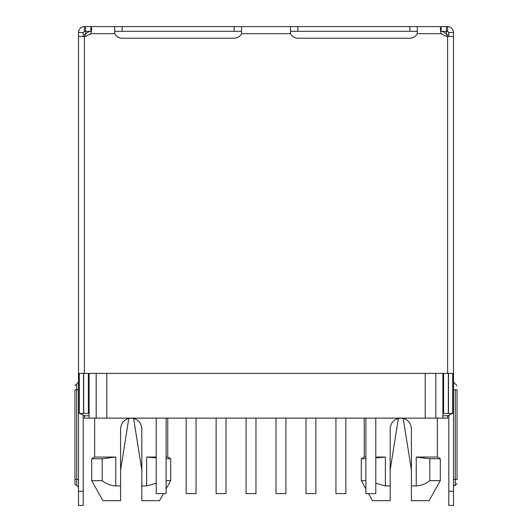 <?xml version="1.0" encoding="UTF-8"?>
<svg xmlns="http://www.w3.org/2000/svg" width="532" height="532" viewBox="0 0 532 532"><rect width="100%" height="100%" fill="white"/><g stroke="black" fill="none" stroke-linecap="round" stroke-linejoin="round"><path stroke-width="0.8" d="M442.897 373.384L442.897 418.132L447.612 418.132L447.612 415.771L442.897 415.771M89.103 415.771L84.389 415.771L84.389 418.132L89.103 418.132L89.103 373.384M94.649 418.132L94.649 457.048L115.757 457.048L115.757 485.909L120.591 485.909L120.591 500.685L120.591 428.745C121.216 422.302 124.754 418.764 131.205 418.132C137.648 418.757 141.193 422.295 141.818 428.745L141.818 500.685L159.507 500.685L163.464 493.61M156.209 483.249L146.652 485.909L141.818 485.909M146.652 485.909L146.652 457.048L156.209 457.048M166.11 457.048L167.766 457.048L170.712 458.75L170.712 480.635L166.11 480.635M364.234 418.132L364.234 457.048L365.89 457.048M375.792 457.048L385.348 457.048L375.792 457.912L385.348 457.048L385.348 485.909L375.792 483.242M416.243 485.909L416.243 457.048L429.816 458.75L429.816 480.635C425.773 483.901 421.251 485.663 416.243 485.909L411.409 485.909L411.409 428.745C410.777 422.295 407.239 418.757 400.796 418.132C394.345 418.764 390.807 422.302 390.182 428.745L390.182 500.685L390.182 485.909L385.348 485.909M443.602 408.696L442.897 408.696M447.346 36.455A7.076 7.076 0 0 0 440.922 31.328M84.654 36.455A7.076 7.076 0 0 1 91.078 31.328M90.473 34.208A7.076 7.076 0 0 1 90.819 33.775M441.181 33.775A7.076 7.076 0 0 1 441.527 34.208M88.398 408.696L89.103 408.696M146.652 457.048L156.209 457.912M166.11 458.75L170.712 458.75M89.103 418.132L96.179 418.132L96.179 373.384M106.792 373.384L106.792 418.132L96.179 418.132M442.897 418.132L425.208 418.132L425.208 373.384M364.234 457.048L361.288 458.75L365.89 458.75M416.243 457.048L437.351 457.048L437.351 418.132M368.536 493.61L372.493 500.685L390.182 500.685M365.89 488.868L361.288 480.635L365.89 480.635M429.816 458.75L440.303 458.75L437.351 457.048M411.409 485.909L411.409 500.685L429.098 500.685L440.303 480.635L440.303 458.75M115.757 485.909C110.796 485.669 106.274 483.907 102.184 480.635L102.184 458.75L115.757 457.048M94.649 457.048L91.697 458.75L102.184 458.75M429.816 480.635L440.303 480.635M120.591 500.685L102.902 500.685L91.697 480.635L102.184 480.635M156.209 418.132L156.209 493.61L166.11 493.61L166.11 418.132M186.16 418.132L186.16 493.61L196.069 493.61L196.069 418.132M216.118 418.132L216.118 493.61L226.02 493.61L226.02 418.132M246.07 418.132L246.07 493.61L255.978 493.61L255.978 418.132M276.022 418.132L276.022 493.61L285.93 493.61L285.93 418.132M305.98 418.132L305.98 493.61L315.882 493.61L315.882 418.132M335.931 418.132L335.931 493.61L345.84 493.61L345.84 418.132M365.89 418.132L365.89 493.61L375.792 493.61L375.792 418.132M106.792 418.132L425.208 418.132M453.51 479.458L455.279 479.458L455.279 485.35A1.769 1.769 0 0 0 453.51 487.119M78.49 389.83L74.952 389.83C74.952 384.503 74.952 384.503 74.952 389.83C74.952 384.503 74.952 384.503 74.952 389.83L74.952 483.581A1.769 1.769 0 0 0 76.721 485.35L76.721 383.931L78.49 382.162M83.205 415.652L83.205 505.4L78.49 505.4L78.49 413.411L79.281 413.411L79.281 373.384M86.191 33.676L85.566 33.676L85.566 34.48M446.434 34.48L446.434 33.676L445.809 33.676M85.566 33.676L85.566 31.315L91.438 31.441M440.562 31.441L446.434 31.315L446.434 33.676M446.667 34.853L448.795 34.853M83.205 34.853L85.333 34.853M447.612 31.315L447.612 26.6L446.434 26.6L446.434 31.315L447.612 31.315L448.795 32.499L448.795 36.455M290.465 31.315L417.254 31.315M114.746 31.315L241.535 31.315M113.868 26.6L90.892 26.6L91.737 28.675L90.892 33.676L85.566 36.455L78.49 36.455L78.49 32.499L83.205 32.499L84.389 31.315L85.566 31.315L85.566 26.6L90.892 26.6L90.892 31.315M448.795 491.249L453.51 491.249L453.51 505.4L448.795 505.4L448.795 415.652M441.108 31.315L441.108 26.6L446.434 26.6M90.892 26.6L441.108 26.6L440.263 28.675L441.108 33.676L417.254 33.676L417.254 26.6M84.389 31.315L84.389 26.6L85.566 26.6M453.51 491.249L453.51 32.499L448.795 32.499M452.326 413.411L447.612 415.771M442.897 411.056L443.602 411.056M89.103 411.056L88.398 411.056M84.389 415.771L79.674 413.411M447.612 26.6C451.189 26.946 453.158 28.914 453.51 32.499M417.254 33.676C415.665 36.582 413.204 38.098 409.873 38.224L297.84 38.224C294.529 38.111 292.068 36.595 290.465 33.676L290.465 26.6M90.892 33.676L114.746 33.676C116.355 36.595 118.816 38.111 122.127 38.224L234.16 38.224C237.485 38.098 239.945 36.582 241.535 33.676L241.535 26.6M114.746 33.676L114.746 26.6M78.49 32.499C78.836 28.921 80.804 26.952 84.389 26.6M83.205 32.499L83.205 36.455M78.49 36.455L78.49 413.411M443.602 373.384L443.602 413.411L443.602 373.384M448.483 373.384L448.483 413.411L448.323 373.384L448.323 413.411L443.602 413.411M83.677 373.384L83.677 413.411L79.281 413.411M88.398 373.384L88.398 413.411L88.398 373.384M453.51 36.455L446.434 36.455L441.108 33.676M78.49 373.384L453.51 373.384M448.483 413.411L453.51 413.411M88.398 413.411L83.677 413.411M78.49 353.268L78.49 349.73L78.49 353.268M78.49 329.68L78.49 333.218L78.49 329.68M78.49 146.892L78.49 143.354L78.49 146.892M78.49 123.304L78.49 126.842L78.49 123.304M457.048 389.83L457.048 479.458C457.048 484.778 457.048 484.778 457.048 479.458C457.048 484.778 457.048 484.778 457.048 479.458L457.048 389.83C457.048 384.929 457.048 384.929 457.048 389.83L455.279 389.83L455.279 479.458L457.048 479.458M453.51 349.73L453.51 333.218M453.51 143.354L453.51 126.842M78.49 333.218L78.49 349.73M78.49 126.842L78.49 143.354M435.821 373.384L435.821 418.132M74.952 479.458L78.49 479.458M409.873 31.315L409.873 26.6M297.84 31.315L297.84 26.6M234.16 31.315L234.16 26.6M122.127 31.315L122.127 26.6M83.205 491.249L78.49 491.249M241.535 33.676L290.465 33.676M453.51 389.83L455.279 389.83C455.279 382.827 455.279 382.827 455.279 389.83M452.719 373.384L452.719 413.411M83.517 413.411L83.517 373.384M84.389 36.455L84.389 373.384M447.612 373.384L447.612 36.455M167.766 418.132L167.766 457.048M133.605 418.405L141.818 470.022M398.395 418.405L390.182 470.022M361.288 480.635L361.288 458.75M166.11 488.868L170.712 480.635M403.196 418.405L411.409 470.022M128.804 418.405L120.591 470.022M91.697 458.75L91.697 480.635M457.048 385.7L453.51 382.162M76.721 485.35L78.49 487.119M455.279 485.35L457.048 483.581M76.721 383.931L74.952 385.7"/></g></svg>
